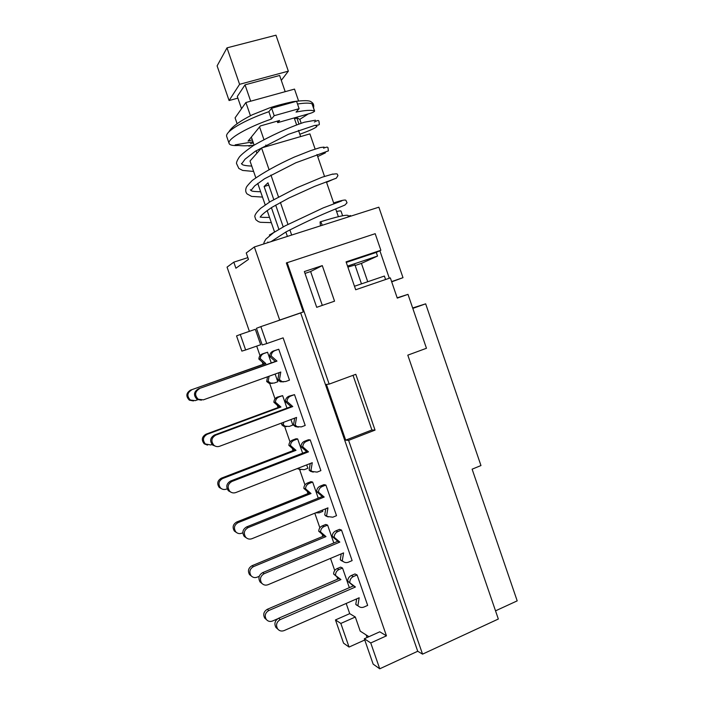 <?xml version="1.0" encoding="UTF-8"?>
<svg xmlns="http://www.w3.org/2000/svg" width="704" height="704" viewBox="0 0 704 704"><rect width="100%" height="100%" fill="white"/><g stroke="black" fill="none" stroke-linecap="round" stroke-linejoin="round"><path stroke-width="1.06" d="M397.17 297.818L407.994 294.36L397.267 298.109L390.342 277.886L355.678 289.758L346.078 261.862L380.873 250.281L376.288 252.419L377.538 256.062L361.425 263.393L367.726 281.732M354.473 286.255L384.393 276.047L385.581 279.523M361.425 263.393L355.15 265.496M377.538 256.062L347.538 266.094M354.974 264.994L347.882 267.089M376.288 252.419L346.271 262.425M379.878 250.747L389.312 278.238M304.99 273.407L310.622 271.533L322.291 265.61L334.55 301.18L316.703 307.314L304.357 271.559L322.291 265.61M310.622 271.533L322.309 305.386M353.038 375.32L371.897 429.994L375.047 430.109L348.612 440.361L422.55 654.139L417.718 651.262L300.67 312.937L303.301 311.942L286.352 262.962L375.188 233.693L380.873 250.281M348.612 440.361L345.682 440.15L326.401 384.41L329.164 384.12L355.802 374.308L375.047 430.109M287.109 262.522L329.164 384.12M495.519 610.843L517.194 600.864L472.12 469.181L480.964 465.546L425.665 303.838L412.658 307.982M422.55 654.139L498.335 619.027L407.801 355.15L426.457 348.278L407.994 294.36M367.057 637.534L366.15 634.92M342.61 215.758L341.035 211.156C341.026 210.707 339.548 210.822 336.591 211.508M345.682 440.15L371.897 429.994M412.799 308.396L425.665 303.838M303.301 311.942L279.69 320.065L254.355 246.972L246.242 252.965L248.468 259.389L235.91 268.215L233.807 262.152L247.861 257.629M340.833 623.436L335.465 619.925L343.552 643.157L349.061 647.064L340.833 623.436L355.318 617.021L360.228 631.145L368.922 636.689M299.816 119.354L297.176 117.99L294.501 118.756M236.79 145.209L235.18 144.857L252.982 141.83M253.361 142.93L250.474 143.581M322.168 225.306C321.57 223.001 320.874 221.883 320.082 221.945L320.47 225.852M238.374 145.455C232.478 145.851 229.354 145.059 228.994 143.088C227.85 138.67 247.606 127.239 271.418 119.055L274.199 115.702L299.103 108.68L296.56 101.27L271.63 108.249L268.875 111.681C256.238 116.134 245.731 120.824 237.354 125.734C229.97 130.196 226.371 133.628 226.556 136.039L226.811 136.787M299.103 108.68L296.067 112.086C305.105 110.264 311.238 109.877 314.468 110.915L314.626 111.074C314.266 111.778 312.743 112.561 310.059 113.423L277.702 122.637L279.541 120.49L260.357 125.946L248.081 141.082L252.305 139.867M251.434 145.464L248.917 146.194L249.383 145.622M277.702 122.637L277.191 121.158M312.18 103.963L312.013 103.778C309.329 102.828 304.489 102.916 297.51 104.034M274.199 115.702L271.63 108.249M271.418 119.055L268.875 111.681M248.917 146.194L248.732 145.658M269.491 202.092L264.106 186.525L267.978 182.802L273.768 199.54M275.686 205.084L283.219 226.899M264.106 186.525L268.778 185.108M278.916 229.363L271.418 207.662M315.137 149.09L309.901 133.883L261.562 147.937L268.99 169.435M270.926 175.023L278.476 196.9M280.394 202.444L287.962 224.338M289.863 229.847L291.658 235.048M261.562 147.937L250.017 161.031L255.781 177.69M257.743 183.366L265.197 204.899M267.133 210.505L274.525 231.88M317.002 154.519L324.5 176.334M326.357 181.738L333.846 203.526M335.694 208.912L338.378 216.7M354.895 264.748L361.469 283.87M294.219 117.929L296.595 124.819M298.496 130.346L300.634 136.576M259.556 126.931L263.877 139.427M265.822 145.05L266.332 146.546M251.337 137.069L254.109 145.103M256.071 150.762L256.916 153.208M250.43 115.694L245.881 102.52L294.51 89.1L298.54 100.83M245.881 102.52L235.083 117.85L237.046 123.543M250.677 101.2L245.027 84.841L279.62 75.478L285.19 91.67M245.027 84.841L237.301 96.466L241.525 108.698M237.882 98.129L229.09 100.54L239.589 84.322L288.341 71.157L281.301 80.37M229.09 100.54L217.105 65.877L226.996 47.854L275.977 35.2L288.341 71.157M226.996 47.854L239.589 84.322M260.867 326.621L256.441 328.31L262.222 344.951L266.763 343.57L260.867 326.621L300.67 312.937M277.27 320.98L279.69 320.065M233.807 262.152L227.058 267.133L249.392 331.346M254.355 246.972L378.858 207.187L402.996 277.675L391.609 281.591M402.996 277.675L391.688 281.829M240.258 334.488L236.553 335.905L241.85 351.111L245.643 349.967L240.258 334.488L255.314 329.305L260.674 344.714L245.643 349.967M335.518 574.974C335.623 572.44 336.776 570.636 338.967 569.554L337.049 568.63C334.866 569.694 333.722 571.49 333.617 574.006L340.93 579.568L268.822 610.509L267.3 609.303C263.718 611.503 262.865 614.442 264.73 618.103L266.402 619.582M349.342 587.655L342.531 568.04L340.595 567.125L337.049 568.63M267.3 609.303L338.994 578.574L333.617 574.006M277.64 618.798L272.501 621.016C269.993 621.931 267.907 621.377 266.235 619.362C264.361 615.674 265.223 612.726 268.822 610.509M342.531 568.04L338.967 569.554M340.93 579.568L338.994 578.574M349.791 582.226C349.906 579.568 351.102 577.685 353.382 576.55L351.287 575.529C349.017 576.655 347.829 578.538 347.714 581.17L355.432 587.013L280.28 619.582L278.617 618.262C274.877 620.576 273.988 623.647 275.942 627.475L277.737 629.05M358.354 606.065L355.775 604.366L358.354 606.065C360.008 607.526 361.882 607.851 363.968 607.033L367.664 605.405L357.095 574.957L354.974 573.954L351.287 575.529M356.224 604.859L358.389 606.091M355.775 604.366L356.673 598.866M278.617 618.262L353.32 585.93L347.714 581.17M357.905 605.563L359.172 597.775L284.134 630.582C281.512 631.541 279.33 630.969 277.596 628.857C275.625 625.011 276.522 621.914 280.28 619.582M357.095 574.957L353.382 576.55M355.432 587.013L353.32 585.93M320.558 531.951C320.663 529.426 321.825 527.63 324.034 526.583L322.203 525.914C320.012 526.962 318.859 528.739 318.745 531.247L320.558 531.951L325.987 536.598L253.458 566.641L252.032 565.708C248.345 567.952 247.526 570.926 249.559 574.631L251.416 576.11M333.819 542.96L327.615 525.114L325.767 524.454L322.203 525.914M252.032 565.708L324.148 535.867L318.745 531.247M259.222 576.312L257.145 577.183C254.716 578.046 252.657 577.526 250.976 575.617C248.926 571.894 249.753 568.902 253.458 566.641M327.615 525.114L324.034 526.583M325.987 536.598L324.148 535.867M334.171 537.24C334.277 534.591 335.482 532.717 337.788 531.617L335.782 530.886C333.502 531.978 332.297 533.834 332.191 536.466L334.171 537.24L339.83 542.089L264.211 573.672L262.645 572.642C258.808 575.001 257.954 578.116 260.084 581.988L262.055 583.563M342.971 561.343L340.27 559.724L342.971 561.343C344.608 562.663 346.412 562.945 348.401 562.188L352.114 560.604L341.51 530.068L339.495 529.346L335.782 530.886M340.938 560.419L343.253 561.572M340.27 559.724L341.238 553.872M262.645 572.642L337.823 541.288L332.191 536.466M342.302 560.648L343.578 552.886L268.074 584.698C265.531 585.605 263.384 585.068 261.633 583.079C259.494 579.181 260.348 576.039 264.211 573.672M341.51 530.068L337.788 531.617M339.83 542.089L337.823 541.288M305.554 488.814C305.668 486.288 306.838 484.519 309.056 483.498L307.314 483.085C305.105 484.106 303.952 485.866 303.838 488.374L305.554 488.814L311.018 493.522L238.049 522.658L236.72 521.998C232.91 524.304 232.144 527.331 234.397 531.08L236.544 532.567M318.243 498.142L312.655 482.073L310.895 481.668L307.314 483.085M236.72 521.998L309.267 493.055L303.838 488.374M322.406 510.11L322.837 511.35L319.246 512.811L315.586 512.882M242.827 532.787L241.754 533.227C239.422 534.028 237.406 533.553 235.726 531.802C233.446 528.026 234.23 524.973 238.049 522.658M312.655 482.073L309.056 483.498M311.018 493.522L309.267 493.055M318.498 492.122C318.613 489.482 319.827 487.626 322.142 486.552L320.232 486.103C317.935 487.168 316.73 489.016 316.615 491.638L318.498 492.122L324.192 497.042L248.098 527.622L246.638 526.9C242.669 529.32 241.859 532.497 244.226 536.422L246.506 537.988M327.606 516.534L324.72 514.967L327.606 516.534L332.781 517.211L336.521 515.68L325.89 485.056L323.963 484.625L320.232 486.103M325.67 515.9L328.205 516.93M324.72 514.967L325.758 508.746M246.638 526.9L322.274 496.522L316.615 491.638M326.647 515.592L327.95 507.866L251.97 538.692C249.533 539.537 247.438 539.044 245.67 537.205C243.294 533.254 244.103 530.059 248.098 527.622M325.89 485.056L322.142 486.552M324.192 497.042L322.274 496.522M290.514 445.562C290.629 443.036 291.808 441.285 294.043 440.29L292.389 440.15C290.171 441.135 289.001 442.878 288.886 445.386L290.514 445.562L295.997 450.322L222.605 478.544L221.364 478.166C217.404 480.568 216.7 483.674 219.27 487.476L221.874 488.928M302.632 453.2L297.66 438.909L295.988 438.777L292.389 440.15M297.405 468.512L300.59 469.709M221.364 478.166L294.334 450.12L288.886 445.386M306.689 464.886L307.868 468.266L304.26 469.682L299.631 469.234L298.39 468.125M227.146 488.822L226.318 489.148C224.118 489.887 222.182 489.482 220.502 487.916C217.914 484.097 218.618 480.973 222.605 478.544M297.66 438.909L294.043 440.29M295.997 450.322L294.334 450.12M302.782 446.873C302.896 444.242 304.119 442.402 306.451 441.364L304.647 441.206C302.333 442.244 301.11 444.066 300.995 446.688L302.782 446.873L308.502 451.854L231.942 481.448L230.578 481.026C226.442 483.551 225.72 486.798 228.404 490.776L231.158 492.307M312.294 471.636L310.957 470.422L309.118 470.078L310.455 471.284L317.126 472.102L320.883 470.624L310.226 439.912L308.396 439.771L304.647 441.206M310.455 471.284L313.262 472.12M309.118 470.078L310.244 463.505M230.578 481.026L306.68 451.634L300.995 446.688M310.957 470.422L312.268 462.713L235.822 492.545C233.534 493.328 231.51 492.897 229.75 491.269C227.049 487.265 227.779 483.991 231.942 481.448M310.226 439.912L306.451 441.364M308.502 451.854L306.68 451.634M275.431 402.186C275.554 399.67 276.734 397.927 278.978 396.968L277.42 397.091C275.185 398.05 274.006 399.775 273.891 402.274L275.431 402.186L280.94 407.009L207.108 434.315L205.964 434.21C201.802 436.788 201.221 439.991 204.23 443.828L207.495 445.113M286.968 408.126L282.63 395.63L277.42 397.091M290.937 419.54L292.855 425.066L289.23 426.439L285.058 426.21L283.281 424.75L281.688 424.706L283.466 426.158L286.405 426.677M281.688 424.706L282.014 422.884M205.964 434.21L279.365 407.07L273.891 402.274M212.054 444.488L210.83 444.946L205.366 443.995C202.338 440.141 202.919 436.911 207.108 434.315M283.721 422.242L283.281 424.75M282.63 395.63L278.978 396.968M280.94 407.009L279.365 407.07M287.021 401.5C287.144 398.869 288.376 397.056 290.717 396.044L289.01 396.176C286.678 397.179 285.454 398.992 285.331 401.606L287.021 401.5L292.767 406.551L215.732 435.134L214.474 435.01C210.126 437.721 209.519 441.074 212.661 445.086L216.102 446.433M297.079 426.642L295.222 425.11L293.48 425.058L295.328 426.58L301.418 426.87L305.202 425.445L294.51 394.645L289.01 396.176M295.328 426.58L298.434 427.117M293.48 425.058L294.686 418.132M214.474 435.01L291.051 406.613L285.331 401.606M295.222 425.11L296.551 417.437L219.622 446.266C217.536 446.961 215.635 446.635 213.91 445.271C210.742 441.232 211.35 437.853 215.732 435.134M294.51 394.645L290.717 396.044M292.767 406.551L291.051 406.613M260.304 358.688C260.427 356.18 261.624 354.464 263.886 353.522L262.416 353.91C260.163 354.842 258.984 356.558 258.861 359.049L260.304 358.688L265.848 363.572L190.529 390.13C186.076 392.999 185.689 396.343 189.367 400.162L193.415 400.946M271.269 362.93L267.546 352.229L262.416 353.91M275.132 374.062L277.807 381.753L274.155 383.073L270.626 383.082L268.18 381.322L266.684 381.542L269.113 383.293L272.307 383.39M266.684 381.542L267.52 376.798M190.529 390.13L264.361 363.906L258.861 359.049M197.762 399.74L195.307 400.62L190.406 400.057C186.71 396.211 187.097 392.85 191.576 389.963M269.078 376.235L268.18 381.322M267.546 352.229L263.886 353.522M265.848 363.572L264.361 363.906M271.216 356.004C271.339 353.373 272.58 351.578 274.938 350.601L273.328 351.023C270.987 351.991 269.755 353.786 269.623 356.391L271.216 356.004L276.989 361.108L198.326 388.872C193.679 391.873 193.274 395.375 197.111 399.37L201.37 400.189M281.996 381.524L279.435 379.676L277.798 379.914L280.342 381.753L285.674 381.515L289.476 380.134L278.758 349.246L273.328 351.023M280.342 381.753L283.703 381.841M277.798 379.914L279.074 372.645M198.326 388.872L275.37 361.469L269.623 356.391M279.435 379.676L280.782 372.029L203.377 399.846L198.255 399.256C194.392 395.234 194.797 391.706 199.478 388.687M278.758 349.246L274.938 350.601M276.989 361.108L275.37 361.469M275.484 231.458L269.465 235.039M287.39 236.421L285.859 232.003M349.061 647.064L364.76 639.989M379.738 668.8L370.753 642.954L364.329 638.757L373.146 664.127L379.738 668.8L417.718 651.262M266.763 343.57L283.122 337.858L386.461 635.844L379.773 631.805L364.329 638.757M370.753 642.954L386.461 635.844M355.318 617.021L349.721 613.642L346.183 603.451M337.718 579.119L336.917 576.805M334.726 570.513L330.51 558.386M322.863 536.404L322.062 534.081M319.862 527.771L314.802 513.198M307.974 493.566L307.164 491.242M304.964 484.906L299.499 469.207M293.04 450.613L292.23 448.29M290.022 441.936L284.416 425.832M278.062 407.554L277.253 405.214M275.035 398.851L269.324 382.413M263.05 364.373L262.231 362.023M260.014 355.643L256.696 346.104M335.465 619.925L349.721 613.642M314.468 110.915L312.013 103.778M298.927 123.992L296.894 118.07M228.844 131.912C231.651 127.01 239.483 121.299 252.34 114.77L269.315 107.985C275.739 105.811 283.571 103.717 292.811 101.702C303.697 100.25 309.857 100.338 311.309 101.992C313.394 103.127 314.134 105.098 313.535 107.888M308.282 113.925L299.693 119.425M235.18 144.857C239.677 145.974 245.934 146.098 253.933 145.218M299.834 134.235C310.094 130.522 315.806 127.89 316.967 126.342L315.295 125.338M314.38 122.012C319.062 119.618 318.164 120.718 318.886 120.965L319.378 124.344L318.674 124.995L314.503 125.479L288.376 134.323L255.262 151.281L245.036 159.201L241.947 163.486M348.216 215.521C346.447 214.491 337.066 216.63 320.082 221.945M267.802 242.018L268.277 242.519M347.186 217.307C351.745 214.227 350.02 216.242 351.226 216.022M341.81 200.878L323.224 207.891L285.067 225.887L273.61 232.672L265.91 239.078C264.053 242.123 263.428 243.725 264.018 243.883M260.33 216.832C262.046 216.92 258.333 217.527 269.518 217.395M333.643 202.937C341.405 200.367 345.488 199.514 345.919 200.367L347.046 202.796L344.916 205.058L327.994 212.115C316.219 217.052 302.254 223.634 286.106 231.862L271.066 241.63M332.93 174.002L322.133 177.206L296.56 187.906L270.31 201.59L260.7 208.287C256.599 212.142 254.646 214.922 254.83 216.621L255.781 219.657L258.298 221.575L260.33 222.297L271.33 222.64M250.325 189.746L251.082 190.582C252.393 190.705 249.33 191.444 260.647 191.752M332.851 174.266C338.897 173.122 336.934 174.583 337.955 175.56L336.336 178.182L314.75 186.314L288.825 198.062L272.061 207.258C265.03 211.966 261.078 215.292 260.207 217.246L260.366 216.744M324.086 147.092L320.232 147.558L310.473 150.691L294.096 157.159C277.033 164.894 263.067 172.665 252.217 180.488C248.292 184.492 246.286 186.93 246.18 187.81C245.318 190.309 245.643 192.359 247.139 193.961L251.618 196.407L262.486 197.067M326.55 182.31L334.03 178.992M241.446 163.513L242.026 164.322C242.123 164.217 242.141 165.704 251.759 166.074M323.585 148.166C327.914 146.494 327.228 147.268 327.941 147.532L328.416 150.858L295.759 162.809L264.546 178.763L254.663 185.891L251.196 190.194M324.694 152.178L325.415 152.847L317.706 156.57M253.625 171.45L242.669 170.43L238.85 168.458L236.474 163.434C236.482 162.07 237.38 160.019 239.166 157.274C241.023 154.81 245.837 150.858 253.59 145.429C271.225 135.467 288.138 127.732 304.33 122.223L315.454 120.217M228.994 143.088L226.556 136.039M314.609 111.012L312.171 103.937M301.171 123.226L299.834 119.346M264.73 618.103L266.235 619.362M275.942 627.475L277.596 628.857M249.559 574.631L250.976 575.617M260.084 581.988L261.633 583.079M234.397 531.08L235.726 531.802M244.226 536.422L245.67 537.205M297.942 468.908L299.631 469.234M219.27 487.476L220.502 487.916M228.404 490.776L229.75 491.269M283.466 426.158L285.058 426.21M204.23 443.828L205.366 443.995M212.661 445.086L213.91 445.271M269.113 383.293L270.626 383.082M189.367 400.162L190.406 400.057M197.111 399.37L198.255 399.256M269.641 235.541L269.412 234.898"/></g></svg>
